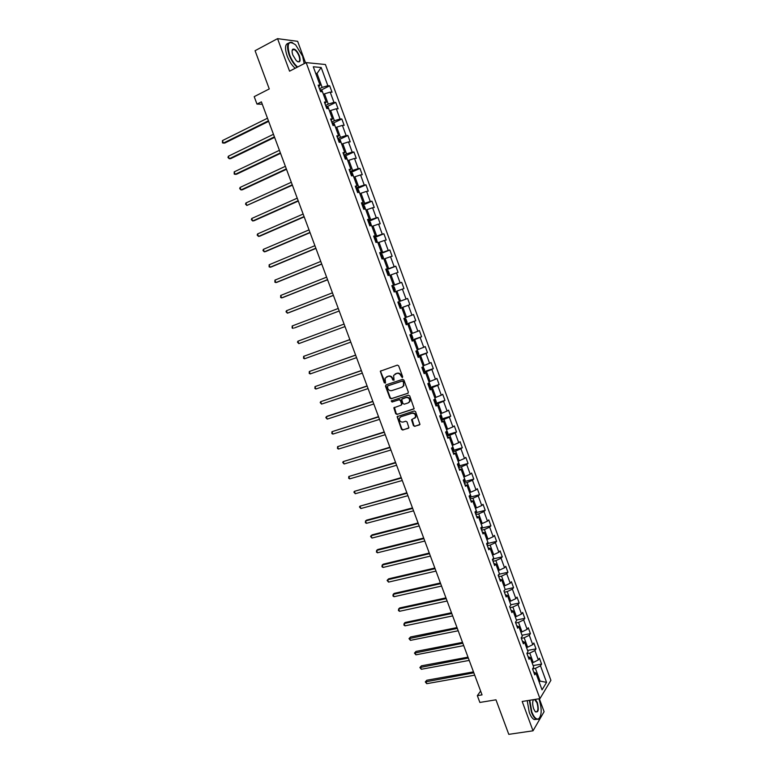 <?xml version="1.0" encoding="UTF-8"?>
<svg xmlns="http://www.w3.org/2000/svg" width="773" height="773" viewBox="0 0 773 773"><rect width="100%" height="100%" fill="white"/><g stroke="black" fill="none" stroke-linecap="round" stroke-linejoin="round"><path stroke-width="1.16" d="M402.269 377.601L402.656 376.673L398.655 365.832L397.351 365.127L380.297 371.204L384.249 382.809L385.505 382.993L385.099 378.229L388.104 376.316C389.959 375.92 391.341 376.673 392.249 378.577L392.761 379.978L394.037 380.142L393.621 375.398L396.665 373.446C398.539 373.03 399.921 373.794 400.839 375.707L402.269 377.601M413.42 425.643L414.724 426.367L419.981 424.416L415.574 411.68L414.26 410.956L397.109 416.657L401.477 429.315L402.772 430.039L408.927 427.817L407.052 421.942L405.757 421.217L402.975 422.087C400.279 422.116 399.139 420.754 399.554 417.99L400.984 416.705L411.932 413.275C414.618 413.217 415.777 414.57 415.391 417.333L411.545 419.749L413.42 425.643L415.14 426.097L419.42 424.928M305.577 62.913L297.644 41.327L277.555 38.65L255.071 50.709L269.265 88.943L254.201 96.644L256.984 104.094L261.39 101.852L482.043 694.879L477.337 695.661L479.869 702.444L495.966 699.807L508.789 734.35L533.022 730.804L544.095 711.701L539.322 698.715M277.555 38.65L289.566 71.174L306.156 62.613L539.94 698.618L522.19 701.469L533.022 730.804M407.786 393.399L408.337 392.075L403.902 380.065L402.598 379.35L386.027 384.857L385.485 386.171L389.901 398.066L391.186 398.781L408.096 393.215M409.748 395.892L414.154 408.685L396.984 414.425L395.699 413.71L393.834 407.806L401.061 405.197L401.612 403.893L400.356 400.501L399.061 399.786L392.085 402.037L391.206 400.955L408.444 395.177L409.748 395.892M306.156 62.613L325.414 64.507L550.907 680.327L539.94 698.618M533.138 665.582L541.583 664.084L539.438 658.238L538.337 659.929L534.897 650.537L536.008 648.876L533.863 643.01L532.742 644.663L529.292 635.251L530.423 633.628L528.268 627.753L527.128 629.357L523.669 619.917L524.819 618.342L522.664 612.448L521.504 614.013L518.036 604.554L519.205 603.017L517.04 597.114L515.871 598.631L512.393 589.142L513.572 587.664L511.407 581.74L510.219 583.209L506.73 573.701L507.938 572.262L505.764 566.329L504.547 567.749L501.059 558.222L502.276 556.831L500.102 550.888L498.865 552.251L495.367 542.704L496.614 541.361L494.42 535.399L493.174 536.723L489.667 527.138L490.923 525.853L488.739 519.871L487.463 521.147L483.946 511.542L485.231 510.296L483.038 504.315L481.743 505.542L478.216 495.908L479.521 494.71L477.318 488.71L476.004 489.889L472.467 480.236L473.791 479.086L471.588 473.066L470.255 474.197L466.708 464.525L468.051 463.423L465.839 457.394L464.496 458.476L460.94 448.775L462.302 447.722L460.08 441.673L458.718 442.707L455.152 432.986L456.534 431.981L454.311 425.923L452.92 426.899L449.345 417.159L450.746 416.203L448.524 410.125L447.113 411.062L443.528 401.293L444.948 400.385L442.716 394.288L441.286 395.177L437.702 385.379L439.141 384.529L436.9 378.422L435.45 379.253L431.856 369.436L433.315 368.634L431.073 362.508L429.604 363.291L425.991 353.445L427.479 352.691L425.227 346.555L423.739 347.29L420.116 337.424L421.623 336.719L419.372 330.564L417.855 331.25L414.231 321.355L415.758 320.698L413.497 314.534L411.961 315.162L408.328 305.248L409.874 304.649L407.603 298.465L406.047 299.045L402.404 289.102L403.97 288.551L401.699 282.348L400.124 282.879L396.472 272.908L398.056 272.415L395.786 266.202L394.182 266.675L390.52 256.684L392.133 256.24L389.853 250.008L388.23 250.433L384.558 240.413L386.191 240.017L383.901 233.775L382.258 234.142L378.577 224.102L380.229 223.764L377.939 217.493L376.277 217.812L372.586 207.753L374.258 207.464L371.958 201.183L370.277 201.453L366.576 191.356L368.277 191.124L365.967 184.824L364.257 185.037L360.547 174.92L362.266 174.737L359.957 168.427L358.228 168.591L354.507 158.446L356.256 158.32L353.937 151.991L352.188 152.097L348.459 141.923L350.217 141.855L347.898 135.507L346.12 135.565L342.391 125.371L344.169 125.352L341.84 118.994L340.043 118.984L336.303 108.761L338.11 108.8L335.772 102.422L333.955 102.365L330.197 92.122L332.032 92.209L329.685 85.822L327.849 85.706L321.172 67.502L313.287 66.778L320.061 85.233L318.157 85.117L320.553 91.639L322.447 91.736L326.264 102.123L324.389 102.065L326.776 108.578L328.651 108.607L332.448 118.974L330.593 118.974L332.979 125.458L334.825 125.439L338.622 135.777L336.786 135.835L339.163 142.309L340.99 142.232L344.777 152.542L342.97 152.648L345.338 159.112L347.135 158.977L350.913 169.268L349.125 169.432L351.493 175.867L353.271 175.684L357.039 185.935L355.271 186.158L357.628 192.583L359.387 192.342L363.146 202.574L361.406 202.845L363.754 209.261L365.494 208.961L369.233 219.165L367.513 219.493L369.861 225.89L371.571 225.532L375.311 235.717L373.62 236.103L375.958 242.471L377.649 242.075L381.369 252.22L379.698 252.665L382.036 259.023L383.698 258.559L387.418 268.685L385.766 269.178L388.094 275.526L389.737 275.014L393.447 285.111L391.814 285.662L394.143 291.981L395.766 291.421L399.467 301.489L397.853 302.088L400.172 308.408L401.776 307.78L400.153 308.35M541.583 664.084L540.491 665.795L546.569 682.375L542.047 689.854L535.882 673.061L534.752 674.829L532.568 668.877L533.699 667.118L530.21 657.61L529.061 659.33L526.867 653.359L528.027 651.658L524.519 642.121L523.36 643.793L521.157 637.812L522.335 636.15L518.818 626.594L517.639 628.217L515.436 622.217L516.625 620.613L513.108 611.028L511.9 612.612L509.697 606.592L510.905 605.027L507.378 595.423L506.151 596.959L503.938 590.93L505.175 589.413L501.638 579.779L500.392 581.267L498.17 575.218L499.426 573.75L495.88 564.097L494.614 565.536L492.391 559.478L493.657 558.058L490.101 548.376L488.826 549.767L486.594 543.69L487.879 542.317L484.323 532.616L483.019 533.959L480.777 527.862L482.091 526.548L478.516 516.818L477.192 518.103L474.951 511.997L476.284 510.731L472.709 500.981L471.356 502.218L469.114 496.102L470.467 494.875L466.873 485.106L465.51 486.294L463.249 480.149L464.631 478.989L461.027 469.182L459.645 470.322L457.384 464.167L458.776 463.056L455.171 453.229L453.761 454.311L451.5 448.147L452.91 447.074L449.297 437.228L447.867 438.262L445.596 432.078L447.036 431.063L443.412 421.188L441.963 422.174L439.682 415.98L441.141 415.014L437.508 405.11L436.04 406.047L433.75 399.834L435.228 398.916L431.585 388.993L430.097 389.872L427.807 383.64L429.305 382.78L425.652 372.837L424.145 373.659L421.845 367.417L423.372 366.605L419.71 356.633L418.174 357.406L415.874 351.145L417.41 350.391L413.748 340.391L412.183 341.115L409.883 334.835L411.449 334.129L407.767 324.109L406.183 324.776L403.873 318.486L405.458 317.838L401.776 307.78M526.964 653.61L529.785 653.098L533.235 662.5L532.085 662.712M533.235 662.5L538.337 659.929M529.785 653.098L534.897 650.537M530.21 657.61L528.094 656.683M521.35 638.314L524.162 637.783L527.621 647.214L526.471 647.426M527.621 647.214L532.742 644.663M524.162 637.783L529.292 635.251M524.519 642.121L522.422 641.252M515.717 622.99L518.528 622.429L521.997 631.879L520.847 632.101L521.814 634.749M521.997 631.879L527.128 629.357M518.528 622.429L523.669 619.917M518.818 626.594L516.75 625.792M510.074 607.617L512.876 607.037L516.354 616.516L515.205 616.748M516.354 616.516L521.504 614.013M512.876 607.037L518.036 604.554M513.108 611.028L511.05 610.293M504.411 592.215L507.214 591.606L510.702 601.104L509.552 601.346M510.702 601.104L515.871 598.631M507.214 591.606L512.393 589.142M507.378 595.423L505.349 594.756M498.74 576.764L501.542 576.146L505.03 585.663L503.89 585.915M505.03 585.663L510.219 583.209M501.542 576.146L506.73 573.701M501.638 579.779L499.629 579.18M493.048 561.285L495.851 560.638L499.348 570.184L498.208 570.445M499.348 570.184L504.547 567.749M495.851 560.638L501.059 558.222M495.88 564.097L493.889 563.565M487.348 545.767L490.14 545.1L493.657 554.666L492.517 554.937M493.657 554.666L498.865 552.251M490.14 545.1L495.367 542.704M490.101 548.376L488.14 547.912M481.637 530.21L484.42 529.515L487.947 539.11L486.806 539.39M487.947 539.11L493.174 536.723M484.42 529.515L489.667 527.138M484.323 532.616L482.381 532.22M475.907 514.605L478.69 513.9L482.217 523.514L481.086 523.804M482.217 523.514L487.463 521.147M478.69 513.9L483.946 511.542M478.516 516.818L476.603 516.49M470.168 498.971L472.941 498.247L476.487 507.88L475.347 508.18M476.487 507.88L481.743 505.542M472.941 498.247L478.216 495.908M472.709 500.981L470.805 500.711M464.409 483.299L467.182 482.545L470.728 492.208L469.598 492.517M470.728 492.208L476.004 489.889M467.182 482.545L472.467 480.236M466.873 485.106L464.998 484.903M458.64 467.588L461.404 466.815L464.959 476.497L463.829 476.806M464.959 476.497L470.255 474.197M461.404 466.815L466.708 464.525M461.027 469.182L459.181 469.056M452.852 451.838L455.616 451.036L459.181 460.747L458.051 461.066M459.181 460.747L464.496 458.476M455.616 451.036L460.94 448.775M455.171 453.229L453.345 453.162M447.055 436.04L449.818 435.228L453.384 444.958L452.253 445.287M453.384 444.958L458.718 442.707M449.818 435.228L455.152 432.986M449.297 437.228L447.49 437.238M441.238 420.212L443.992 419.372L447.577 429.131L446.446 429.469M447.577 429.131L452.92 426.899M443.992 419.372L449.345 417.159M443.412 421.188L441.625 421.266M435.412 404.347L438.165 403.477L441.75 413.265L440.629 413.613M441.75 413.265L447.113 411.062M438.165 403.477L443.528 401.293M437.508 405.11L435.75 405.255M429.566 388.433L432.31 387.553L435.914 397.361L434.793 397.718M435.914 397.361L441.286 395.177M432.31 387.553L437.702 385.379M431.585 388.993L429.846 389.206M423.71 372.489L426.454 371.581L430.059 381.408L428.938 381.775M430.059 381.408L435.45 379.253M426.454 371.581L431.856 369.436M425.652 372.837L423.942 373.117M417.835 356.498L420.58 355.57L424.193 365.426L423.073 365.803M424.193 365.426L429.604 363.291M420.58 355.57L425.991 353.445M419.71 356.633L418.019 356.991M411.951 340.468L414.686 339.511L418.309 349.396L417.188 349.783M418.309 349.396L423.739 347.29M414.686 339.511L420.116 337.424M413.748 340.391L412.077 340.816M406.047 324.399L408.782 323.423L412.415 333.327L411.294 333.723M412.415 333.327L417.855 331.25M408.782 323.423L414.231 321.355M407.767 324.109L406.125 324.602M400.134 308.292L402.859 307.296L406.501 317.22L405.39 317.626M406.501 317.22L411.961 315.162M402.859 307.296L408.328 305.248M395.805 291.537L396.916 291.121L400.578 301.074L399.457 301.489M400.578 301.074L406.047 299.045M396.916 291.121L402.404 289.102M389.863 275.333L390.974 274.908L394.636 284.889L391.911 285.923M394.636 284.889L400.124 282.879M390.974 274.908L396.472 272.908M393.447 285.111L391.863 285.778M383.891 259.09L385.002 258.655L388.674 268.656L385.959 269.719M388.674 268.656L394.182 266.675M385.002 258.655L390.52 256.684M387.418 268.685L385.853 269.429M377.92 242.809L379.021 242.355L382.703 252.394L379.997 253.476M382.703 252.394L388.23 250.433M379.021 242.355L384.558 240.413M381.369 252.22L379.833 253.042M371.919 226.479L373.03 226.025L376.722 236.084L374.016 237.185M376.722 236.084L382.258 234.142M373.03 226.025L378.577 224.102M375.311 235.717L373.803 236.606M365.909 210.111L367.011 209.647L370.711 219.725L368.016 220.856M370.711 219.725L376.277 217.812M367.011 209.647L372.586 207.753M369.233 219.165L367.745 220.131M359.889 193.704L360.991 193.231L364.701 203.338L362.006 204.487M364.701 203.338L370.277 201.453M360.991 193.231L366.576 191.356M363.146 202.574L361.687 203.608M353.85 177.259L354.942 176.766L358.662 186.902L355.976 188.081M358.662 186.902L364.257 185.037M354.942 176.766L360.547 174.92M357.039 185.935L355.599 187.047M347.792 160.765L348.894 160.262L352.623 170.427L349.937 171.625M352.623 170.427L358.228 168.591M348.894 160.262L354.507 158.446M350.913 169.268L349.502 170.447M341.724 144.232L342.816 143.72L346.555 153.904L343.879 155.131M346.555 153.904L352.188 152.097M342.816 143.72L348.459 141.923M344.777 152.542L343.386 153.808M335.637 127.651L336.728 127.139L340.478 137.343L337.801 138.599M340.478 137.343L346.12 135.565M336.728 127.139L342.391 125.371M338.622 135.777L337.26 137.111M329.54 111.032L330.622 110.51L334.38 120.743L331.714 122.018M334.38 120.743L340.043 118.984M330.622 110.51L336.303 108.761M332.448 118.974L331.115 120.385M323.423 94.374L324.505 93.833L328.274 104.104L325.607 105.399M328.274 104.104L333.955 102.365M324.505 93.833L330.197 92.122M326.264 102.123L324.95 103.611M315.944 74.024L317.036 73.474L322.148 87.417L319.491 88.74M322.148 87.417L327.849 85.706M315.703 73.367L317.036 73.474L321.172 67.502M320.061 85.233L318.776 86.798M480.622 691.052L477.337 695.661M256.984 104.094L262.269 104.22M538.897 681.274L540.056 681.081L535.389 668.374L532.568 668.867M539.283 682.327L540.056 681.081L546.569 682.375M535.389 668.374L540.491 665.795M535.882 673.061L533.737 672.066M321.21 90.035L329.685 85.822M327.24 106.577L335.772 102.422M333.26 123.091L341.84 118.994M339.25 139.546L347.898 135.507M345.222 155.972L353.937 151.991M351.184 172.35L359.957 168.427M359.542 192.767L358.411 189.588L357.107 188.689L365.967 184.824M362.904 205.058L371.958 201.183M371.426 225.571L370.383 222.199L368.277 221.561L377.939 217.493M374.219 237.736L383.901 233.775M380.142 253.882L389.853 250.008M386.065 269.99L395.786 266.202M391.969 286.058L401.699 282.348M400.114 308.243L409.874 304.649M405.98 324.216L415.758 320.698M411.835 340.149L421.623 336.719M417.671 356.044L427.479 352.691M423.488 371.9L433.315 368.634M429.556 387.631L439.141 384.529M414.686 418.28L415.816 417.072C416.203 414.309 415.043 412.956 412.347 413.014L400.762 416.782M435.141 403.622L444.948 400.385M441.712 418.976L450.746 416.203M447.528 434.668L456.534 431.981M453.336 450.321L462.302 447.722M459.123 465.935L468.051 463.423M464.892 481.511L473.791 479.086M470.641 497.058L479.521 494.71M476.381 512.567L485.231 510.296M482.101 528.036L490.923 525.853M487.811 543.467L496.614 541.361M493.503 558.86L502.276 556.831M499.184 574.223L507.938 572.262M505.107 589.49L513.572 587.664M510.808 604.766L519.205 603.017M516.412 620.023L524.819 618.342M521.997 635.242L530.423 633.628M527.572 650.431L536.008 648.876M402.549 377.408L401.274 375.475C400.366 373.562 398.974 372.808 397.109 373.214L396.665 373.446M395.119 373.968L397.109 373.214M386.577 376.838L388.548 376.093C390.404 375.688 391.785 376.441 392.684 378.345L393.959 380.268M380.963 370.702L380.712 371.852L385.427 383.108M386.152 384.819L385.93 385.93L390.336 397.815L391.631 398.53L408.134 393.177M403.013 381.611L402.105 381.118L387.553 385.94L387.717 388.317C388.626 390.22 389.998 390.974 391.843 390.587L401.796 387.321L403.496 385.785L403.448 381.379L402.105 381.118M387.824 385.795L402.54 380.886M402.482 386.983L403.931 385.543L403.564 383.089M403.448 381.379L403.999 382.857M413.99 408.936L396.984 414.425M394.433 407.313L396.134 413.449L397.419 414.164M401.496 404.936L402.037 403.632L400.791 400.25L399.496 399.544L392.085 402.037M391.718 400.578L392.529 401.786M408.067 402.955L409.516 401.641C409.932 398.839 408.782 397.467 406.057 397.535L401.67 399.264L402.897 403.477L404.202 404.192L408.067 402.955M408.753 402.607L409.941 401.39C410.357 398.588 409.207 397.216 406.492 397.283L406.057 397.535M402.318 398.713L406.492 397.283M412.115 419.246L413.845 425.372M397.689 416.164L397.525 417.217L401.912 429.044L403.197 429.759L408.386 428.31M323.278 93.977L322.119 90.76L319.858 89.736M267.477 118.221L222.45 140.589L223.397 143.102L224.808 143.044L268.646 121.361M222.45 140.589L222.469 142.86L223.397 143.102L268.434 120.801M304.195 63.618L302.62 56.187L295.673 44.931C288.59 39.974 286.551 43.259 289.556 54.767C291.663 60.168 294.358 64.246 297.644 67M297.18 67.241C293.895 64.391 291.208 60.275 289.121 54.893C286.397 46.129 287.218 41.935 291.576 42.322L292.6 42.737M299.402 55.84C300.919 61.579 299.895 63.212 296.32 60.709L292.88 55.125C291.894 52.274 291.827 50.322 292.687 49.269C294.832 48.438 297.074 50.632 299.402 55.84M297.595 61.695L297.827 61.782C299.856 61.946 300.243 60.014 298.977 55.956C297.557 52.467 295.866 50.303 293.914 49.462L292.581 49.714L292.126 50.603M263.777 74.16L260.955 66.565M295.189 68.275C291.894 65.425 289.208 61.318 287.121 55.936C284.619 48.235 285.063 43.993 288.435 43.211M529.785 700.251L531.805 711.923C533.969 717.344 536.22 719.663 538.568 718.89C541.815 715.556 542.018 709.131 539.187 699.623L538.868 698.792M539.863 717.576L538.346 719.257L536.317 719.219C534.491 718.281 532.858 715.914 531.418 712.126L529.341 700.319M535.293 699.362L537.37 702.647C539.071 710.29 538.288 713.179 535.003 711.324L533.679 708.802C532.433 704.86 532.346 701.816 533.428 699.662M535.36 711.749L535.757 711.991C538.114 711.749 538.53 708.696 536.993 702.841L534.549 699.478M502.817 718.252L500.276 711.392M536.607 719.334L534.172 719.537C532.346 718.61 530.713 716.242 529.273 712.455L527.205 700.667M329.356 110.549L328.206 107.331L325.964 106.365M273.458 134.289L228.335 156.243L229.281 158.745L230.673 158.658L274.608 137.381M327.539 108.587L326.708 108.384M228.335 156.243L227.977 157.489L229.281 158.745L274.415 136.86M335.424 127.072L334.284 123.864L332.052 122.946M279.42 150.32L234.209 171.857L235.147 174.35L236.538 174.234L280.551 153.354M333.781 125.458L332.796 124.955M234.209 171.857L234.219 174.08L235.147 174.35L280.377 152.89M341.482 143.565L340.333 140.357L338.13 139.478M285.372 166.311L240.074 187.433L241.012 189.926L242.374 189.781L286.483 169.297M339.927 142.28L338.864 141.498M240.074 187.433L239.698 188.631L241.012 189.926L286.319 168.872M347.512 160.001L346.372 156.813L344.188 155.982M291.305 182.264L245.92 202.97L246.848 205.463L292.397 185.191M345.908 159.064L344.922 157.992M245.92 202.97L245.534 204.149L246.848 205.463L292.252 184.815M353.541 176.408L352.401 173.22L350.237 172.437M297.228 198.168L251.747 218.479L252.684 220.962L254.027 220.74L298.301 201.057M351.435 175.703L350.971 174.437M251.747 218.479L251.36 219.638L252.684 220.962L298.175 200.719M358.498 192.467L357.107 188.689L356.266 188.854M303.132 214.044L257.564 233.939L258.501 236.422L259.825 236.171L304.185 216.875M357.455 192.11L356.991 190.844M257.564 233.939L257.167 235.079L258.501 236.422L304.079 216.585M365.532 209.087L364.402 205.918L362.276 205.222M309.026 229.881L263.371 249.37L264.298 251.843L265.612 251.563L310.06 232.654M363.465 208.468L363.01 207.212M263.371 249.37L262.965 250.491L264.298 251.843L309.963 232.412M314.901 245.669L269.159 264.762L270.086 267.226L271.391 266.917L315.915 248.404M369.465 224.798L369.001 223.542M269.159 264.762L269.12 266.849L270.086 267.226L315.838 248.201M377.243 242.171L376.345 238.451L374.258 237.852M320.766 261.429L274.937 280.126L275.864 282.58L277.149 282.232L321.761 264.105M375.446 241.079L375.456 239.707L374.982 239.833M274.937 280.126L274.888 282.184L275.864 282.58L321.703 263.951M383.05 258.742L383.437 257.767L382.297 254.655L380.229 254.095M326.612 277.149L280.705 295.441L281.623 297.895L282.899 297.518L327.588 279.778M381.408 257.322L381.427 255.95L380.954 256.076M280.705 295.441L280.647 297.479L281.623 297.895L327.549 279.662M388.162 275.497L389.37 273.922L388.23 270.811L386.181 270.308M388.867 275.227L388.085 275.497M332.448 292.822L286.454 310.727L287.372 313.171L288.629 312.765L333.405 295.412M386.993 270.067L388.877 275.198M387.244 272.164L387.36 273.526M286.454 310.727L286.02 311.761L287.372 313.171L333.376 295.334M394.79 291.373L394.017 291.653L395.283 290.039L394.153 286.938L392.114 286.474M294.349 327.974L339.212 310.997L294.349 327.974M393.177 288.319L393.293 289.682M338.265 308.466L292.184 325.974L293.102 328.409L292.117 327.965L292.184 325.974M398.81 302.32L398.037 302.601L400.056 303.026L401.187 306.108L399.941 307.77M298.822 343.618L297.47 342.178L297.914 341.183L344.072 324.071L297.914 341.183L298.822 343.618L345 326.564M400.704 307.47L398.849 302.33M399.554 305.683L398.762 304.562M404.714 318.389L403.95 318.689L405.951 319.065L407.081 322.148L406.617 323.501L404.752 318.408M406.617 323.501L405.844 323.839M349.85 339.589L303.615 356.363L304.533 358.788L350.787 342.13M405.12 321.887L405.158 320.505L404.666 320.65M349.86 339.637L303.615 356.363L303.538 358.305L304.533 358.788M410.695 334.467L411.825 335.067L412.946 338.139L411.729 339.878M355.609 355.078L309.316 371.494L310.224 373.919L356.566 357.648M411.014 337.927L411.052 336.545M355.638 355.165L309.316 371.494L309.219 373.417L310.224 373.919M416.908 350.642L417.681 351.039L418.811 354.102L417.604 355.87M361.358 370.528L314.998 386.606L315.906 389.022L362.324 373.137M416.889 353.928L416.937 352.536L416.444 352.691M361.406 370.654L314.998 386.606L314.891 388.5L315.906 389.022M423.102 366.75L424.657 370.016L423.469 371.823M367.088 385.93L320.669 401.67L321.568 404.086L368.074 388.587M422.754 369.881L422.802 368.499M367.156 386.114L320.669 401.67L320.196 402.588L321.568 404.086M429.276 382.799L430.484 385.891L429.315 387.746M372.808 401.313L327.491 416.087L326.322 416.705L327.221 419.111L373.813 403.989M428.6 385.804L428.657 384.413L428.155 384.587M372.895 401.525L326.322 416.705L325.839 417.594L327.221 419.111M435.875 403.245L436.301 401.728L435.141 398.675M378.519 416.647L331.965 431.701L332.863 434.097L379.533 419.362M434.436 401.689L434.494 400.288L433.982 400.462M378.615 416.908L331.965 431.701L331.839 433.537L332.863 434.097M440.948 414.483L442.098 417.536L440.958 419.459M384.21 431.952L337.588 446.659L338.487 449.055L385.234 434.706M440.252 417.526L440.31 416.125L439.808 416.309M384.326 432.252L337.588 446.659L337.463 448.475L338.487 449.055M446.736 430.252L447.886 433.295L446.765 435.257M389.892 447.209L343.202 461.587L344.101 463.984L390.935 450.002M446.06 433.334L446.118 431.933L445.615 432.117M390.017 447.557L343.202 461.587L342.71 462.428L344.101 463.984M452.514 445.982L453.654 449.016L452.553 451.017M395.554 462.438L348.807 476.487L349.705 478.864L396.607 465.269M451.847 449.094L452.031 447.741M395.699 462.824L348.807 476.487L348.662 478.245L349.705 478.864M458.312 461.684L459.413 464.699L458.321 466.728M401.216 477.627L354.401 491.338L355.29 493.715L402.279 480.497M457.626 464.824L457.983 463.694M401.371 478.052L354.401 491.338L353.889 492.14L355.29 493.715M464.013 477.318L465.153 480.342L464.08 482.41M406.849 492.788L359.976 506.16L360.865 508.537L407.931 495.686M463.385 480.506L463.848 479.647M407.023 493.251L359.976 506.16L359.455 506.943L360.865 508.537M469.752 492.932L470.883 495.947L469.829 498.054M412.473 507.909L366.615 520.123L365.532 520.954L366.431 523.321L413.565 510.837M469.134 496.15L469.617 495.638M412.666 508.412L365.532 520.954L365.368 522.654L366.431 523.321M475.472 508.508L476.603 511.513L475.559 513.659M418.087 522.992L372.151 534.848L371.088 535.708L371.977 538.066L419.188 525.949M418.29 523.534L371.088 535.708L370.557 536.443L371.977 538.066M481.212 524.055L482.304 527.041L481.279 529.225M423.691 538.037L377.678 549.535L376.625 550.424L377.514 552.782L424.802 541.032M423.904 538.617L376.625 550.424L376.441 552.086L377.514 552.782M486.864 539.544L487.995 542.53L486.98 544.752M429.276 553.053L383.186 564.193L382.152 565.111L383.031 567.459L430.406 556.077M429.508 553.671L382.152 565.111L381.959 566.744L383.031 567.459M492.536 555.004L493.667 557.98L492.672 560.241M434.841 568.02L388.684 578.813L387.66 579.76L388.539 582.108L435.991 571.092M435.093 568.686L387.66 579.76L387.109 580.446L388.539 582.108M499.223 573.991L498.343 575.692M499.31 573.46L498.237 570.435M440.407 582.968L394.172 593.403L393.157 594.379L394.037 596.717L441.557 586.069M440.668 583.673L393.157 594.379L392.955 595.973L394.037 596.717M504.788 589.886L504.006 591.113M504.962 588.833L503.919 585.905M445.953 597.867L399.651 607.955L398.646 608.96L399.525 611.298L447.123 601.008M446.224 598.611L398.646 608.96L398.433 610.535L399.525 611.298M510.344 605.761L509.919 606.303M510.595 604.177L509.581 601.346M451.48 612.738L405.11 622.478L404.115 623.511L404.994 625.84L452.659 615.907M451.78 613.52L404.115 623.511L403.902 625.067L404.994 625.84M516.209 619.482L515.233 616.738M457.007 627.579L410.56 636.971L409.584 638.025L410.453 640.353L458.196 630.778M457.307 628.391L409.004 638.633L410.56 636.971M410.453 640.353L409.004 638.633M462.515 642.373L415.99 651.426L415.024 652.509L415.903 654.828L463.713 645.61M462.834 643.233L414.454 653.098L415.99 651.426M415.903 654.828L414.454 653.098M527.408 649.977L526.5 647.416M468.003 657.137L421.411 665.843L420.464 666.964L421.333 669.273L469.221 660.403M468.341 658.036L419.884 667.524L421.411 665.843M421.333 669.273L419.884 667.524M532.984 665.167L532.114 662.703M473.491 671.872L426.822 680.23L425.884 681.38L426.754 683.68L474.719 675.167M473.839 672.81L425.295 681.921L426.822 680.23M426.754 683.68L425.295 681.921M321.491 91.687L320.747 89.668M327.704 108.587L326.844 106.278M333.888 125.448L332.931 122.839M340.072 142.271L338.999 139.362M346.227 159.045L345.048 155.846M352.372 175.78L351.087 172.282M364.614 209.106L363.117 205.048M370.711 225.716L369.108 221.358M376.789 242.278L375.089 237.64M382.857 258.791L381.05 253.873M394.81 291.334L392.926 286.223M412.502 339.521L410.656 334.487M418.367 355.503L416.637 350.778M424.222 371.446L422.599 367.02M430.059 387.341L428.551 383.215M435.885 403.206L434.484 399.38M441.702 419.024L440.407 415.497M447.49 434.812L446.311 431.576M453.278 450.553L452.195 447.615M459.046 466.264L458.07 463.616M464.795 481.927L463.935 479.579M470.535 497.561L469.781 495.493M476.265 513.146L475.608 511.378M481.975 528.703L481.424 527.215M487.666 544.221L487.232 543.013M493.358 559.691L493.019 558.773M499.02 575.131L498.788 574.494M293.914 49.462L292.165 50.38M534.172 719.537L536.317 719.219M534.703 699.546L533.37 699.758M404.675 320.679L405.158 320.505M416.444 352.71L416.937 352.536"/></g></svg>
